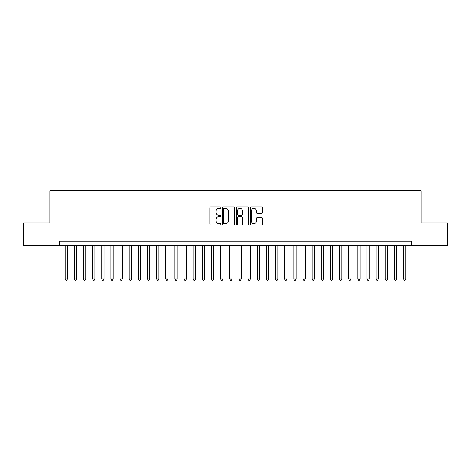<?xml version="1.0" encoding="UTF-8"?>
<svg xmlns="http://www.w3.org/2000/svg" width="471" height="471" viewBox="0 0 471 471"><rect width="100%" height="100%" fill="white"/><g stroke="black" fill="none" stroke-linecap="round" stroke-linejoin="round"><path stroke-width="0.71" d="M220.87 207.623A0.63 0.63 0 0 0 220.24 206.999L210.702 206.999A0.895 0.895 0 0 0 209.801 207.894L209.801 224.055A0.895 0.895 0 0 0 210.702 224.95L220.24 224.95A0.63 0.63 0 0 0 220.87 224.326A0.63 0.63 0 0 0 220.24 223.696L219.003 223.696A2.873 2.873 0 0 1 216.13 220.822L216.13 219.474A2.873 2.873 0 0 1 219.003 216.601L220.24 216.601A0.63 0.63 0 0 0 220.87 215.971A0.63 0.63 0 0 0 220.24 215.347L219.003 215.347A2.873 2.873 0 0 1 216.13 212.474L216.13 211.126A2.873 2.873 0 0 1 219.003 208.253L220.24 208.253A0.63 0.63 0 0 0 220.87 207.623M261.735 213.328A0.895 0.895 0 0 0 262.635 212.427L262.635 207.894A0.895 0.895 0 0 0 261.735 206.999L251.143 206.999A0.895 0.895 0 0 0 250.242 207.894L250.242 224.055A0.895 0.895 0 0 0 251.143 224.95L261.735 224.95A0.895 0.895 0 0 0 262.635 224.055L262.635 218.579A0.895 0.895 0 0 0 261.735 217.679L257.201 217.679A0.895 0.895 0 0 0 256.306 218.579L256.306 221.293A2.402 2.402 0 0 1 253.904 223.696A2.402 2.402 0 0 1 251.502 221.293L251.502 210.655A2.402 2.402 0 0 1 253.904 208.253A2.402 2.402 0 0 1 256.306 210.655L256.306 212.427A0.895 0.895 0 0 0 257.201 213.328L261.735 213.328M59.446 245.697L23.55 245.697L23.55 222.836L49.844 222.836L49.844 190.826L421.156 190.826L421.156 222.836L447.45 222.836L447.45 245.697L411.554 245.697L411.554 241.123L59.446 241.123L59.446 245.697L411.554 245.697M234.717 207.894A0.895 0.895 0 0 0 233.816 206.999L223.225 206.999A0.895 0.895 0 0 0 222.324 207.894L222.324 224.055A0.895 0.895 0 0 0 223.225 224.95L233.816 224.95A0.895 0.895 0 0 0 234.717 224.055L234.717 207.894M237.184 206.999L247.775 206.999A0.895 0.895 0 0 1 248.676 207.894L248.676 224.055A0.895 0.895 0 0 1 247.775 224.95L243.242 224.95A0.895 0.895 0 0 1 242.347 224.055L242.347 217.502A0.895 0.895 0 0 0 241.446 216.601L238.438 216.601A0.895 0.895 0 0 0 237.543 217.502L237.543 224.326A0.63 0.63 0 0 1 236.913 224.95A0.63 0.63 0 0 1 236.283 224.326L236.283 207.894A0.895 0.895 0 0 1 237.184 206.999M224.214 208.253A0.63 0.63 0 0 0 223.584 208.883L223.584 223.066A0.63 0.63 0 0 0 224.214 223.696L225.515 223.696A2.873 2.873 0 0 0 228.388 220.822L228.388 211.126A2.873 2.873 0 0 0 225.515 208.253L224.214 208.253M242.347 210.702A2.402 2.402 0 0 0 239.945 208.3A2.402 2.402 0 0 0 237.543 210.702L237.543 214.446A0.895 0.895 0 0 0 238.438 215.347L241.446 215.347A0.895 0.895 0 0 0 242.347 214.446L242.347 210.702M65.163 245.697L65.163 278.985L67.447 278.985L67.447 245.697M67.447 278.985L66.764 280.174L65.846 280.174L65.163 278.985M74.306 245.697L74.306 278.985L76.596 278.985L76.596 245.697M76.596 278.985L75.908 280.174L74.995 280.174L74.306 278.985M83.455 245.697L83.455 278.985L85.74 278.985L85.74 245.697M85.74 278.985L85.057 280.174L84.138 280.174L83.455 278.985M92.599 245.697L92.599 278.985L94.889 278.985L94.889 245.697M94.889 278.985L94.2 280.174L93.287 280.174L92.599 278.985M101.748 245.697L101.748 278.985L104.032 278.985L104.032 245.697M104.032 278.985L103.343 280.174L102.431 280.174L101.748 278.985M110.891 245.697L110.891 278.985L113.175 278.985L113.175 245.697M113.175 278.985L112.492 280.174L111.574 280.174L110.891 278.985M120.034 245.697L120.034 278.985L122.325 278.985L122.325 245.697M122.325 278.985L121.636 280.174L120.723 280.174L120.034 278.985M129.184 245.697L129.184 278.985L131.468 278.985L131.468 245.697M131.468 278.985L130.785 280.174L129.866 280.174L129.184 278.985M138.327 245.697L138.327 278.985L140.611 278.985L140.611 245.697M140.611 278.985L139.928 280.174L139.016 280.174L138.327 278.985M147.476 245.697L147.476 278.985L149.76 278.985L149.76 245.697M149.76 278.985L149.071 280.174L148.159 280.174L147.476 278.985M156.619 245.697L156.619 278.985L158.904 278.985L158.904 245.697M158.904 278.985L158.221 280.174L157.302 280.174L156.619 278.985M165.763 245.697L165.763 278.985L168.053 278.985L168.053 245.697M168.053 278.985L167.364 280.174L166.451 280.174L165.763 278.985M174.912 245.697L174.912 278.985L177.196 278.985L177.196 245.697M177.196 278.985L176.513 280.174L175.595 280.174L174.912 278.985M184.055 245.697L184.055 278.985L186.339 278.985L186.339 245.697M186.339 278.985L185.656 280.174L184.744 280.174L184.055 278.985M193.204 245.697L193.204 278.985L195.489 278.985L195.489 245.697M195.489 278.985L194.8 280.174L193.887 280.174L193.204 278.985M202.347 245.697L202.347 278.985L204.632 278.985L204.632 245.697M204.632 278.985L203.949 280.174L203.03 280.174L202.347 278.985M211.491 245.697L211.491 278.985L213.781 278.985L213.781 245.697M213.781 278.985L213.092 280.174L212.18 280.174L211.491 278.985M220.64 245.697L220.64 278.985L222.924 278.985L222.924 245.697M222.924 278.985L222.241 280.174L221.323 280.174L220.64 278.985M229.783 245.697L229.783 278.985L232.068 278.985L232.068 245.697M232.068 278.985L231.385 280.174L230.472 280.174L229.783 278.985M238.932 245.697L238.932 278.985L241.217 278.985L241.217 245.697M241.217 278.985L240.528 280.174L239.615 280.174L238.932 278.985M248.076 245.697L248.076 278.985L250.36 278.985L250.36 245.697M250.36 278.985L249.677 280.174L248.759 280.174L248.076 278.985M257.219 245.697L257.219 278.985L259.509 278.985L259.509 245.697M259.509 278.985L258.82 280.174L257.908 280.174L257.219 278.985M266.368 245.697L266.368 278.985L268.653 278.985L268.653 245.697M268.653 278.985L267.97 280.174L267.051 280.174L266.368 278.985M275.511 245.697L275.511 278.985L277.796 278.985L277.796 245.697M277.796 278.985L277.113 280.174L276.2 280.174L275.511 278.985M284.661 245.697L284.661 278.985L286.945 278.985L286.945 245.697M286.945 278.985L286.256 280.174L285.344 280.174L284.661 278.985M293.804 245.697L293.804 278.985L296.088 278.985L296.088 245.697M296.088 278.985L295.405 280.174L294.487 280.174L293.804 278.985M302.947 245.697L302.947 278.985L305.237 278.985L305.237 245.697M305.237 278.985L304.549 280.174L303.636 280.174L302.947 278.985M312.096 245.697L312.096 278.985L314.381 278.985L314.381 245.697M314.381 278.985L313.698 280.174L312.779 280.174L312.096 278.985M321.24 245.697L321.24 278.985L323.524 278.985L323.524 245.697M323.524 278.985L322.841 280.174L321.928 280.174L321.24 278.985M330.389 245.697L330.389 278.985L332.673 278.985L332.673 245.697M332.673 278.985L331.984 280.174L331.072 280.174L330.389 278.985M339.532 245.697L339.532 278.985L341.816 278.985L341.816 245.697M341.816 278.985L341.134 280.174L340.215 280.174L339.532 278.985M348.675 245.697L348.675 278.985L350.966 278.985L350.966 245.697M350.966 278.985L350.277 280.174L349.364 280.174L348.675 278.985M357.825 245.697L357.825 278.985L360.109 278.985L360.109 245.697M360.109 278.985L359.426 280.174L358.508 280.174L357.825 278.985M366.968 245.697L366.968 278.985L369.252 278.985L369.252 245.697M369.252 278.985L368.569 280.174L367.657 280.174L366.968 278.985M376.111 245.697L376.111 278.985L378.401 278.985L378.401 245.697M378.401 278.985L377.713 280.174L376.8 280.174L376.111 278.985M385.26 245.697L385.26 278.985L387.545 278.985L387.545 245.697M387.545 278.985L386.862 280.174L385.943 280.174L385.26 278.985M394.404 245.697L394.404 278.985L396.694 278.985L396.694 245.697M396.694 278.985L396.005 280.174L395.092 280.174L394.404 278.985M403.553 245.697L403.553 278.985L405.837 278.985L405.837 245.697M405.837 278.985L405.154 280.174L404.236 280.174L403.553 278.985"/></g></svg>
